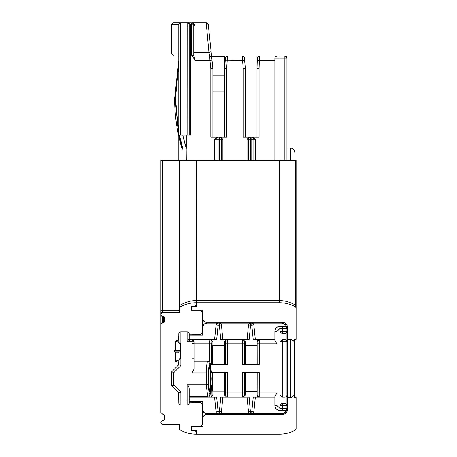 <?xml version="1.0" encoding="UTF-8"?>
<svg xmlns="http://www.w3.org/2000/svg" width="457" height="457" viewBox="0 0 457 457"><rect width="100%" height="100%" fill="white"/><g stroke="black" fill="none" stroke-linecap="round" stroke-linejoin="round"><path stroke-width="0.69" d="M207.324 23.164A2.079 2.079 0 0 0 206.221 22.85L208.289 24.712A2.079 2.079 0 0 0 207.449 23.25M209.009 365.948C210.009 367.948 210.488 372.244 210.448 378.836C210.488 385.428 210.009 389.724 209.009 391.729L209.477 391.935C209.226 393.443 208.866 389.073 208.398 378.836C209.352 396.556 210.317 396.556 211.277 378.836C210.317 361.121 209.352 361.121 208.392 378.836C208.866 368.599 209.226 364.235 209.477 365.743L209.009 365.948M193.774 54.874A1.245 1.245 0 0 0 195.025 56.12L195.025 52.509L208.963 52.509L206.221 22.85L192.391 22.85C193.557 22.776 194.436 23.787 195.025 25.889L195.025 52.509A1.245 0.92 -0 0 0 193.774 53.429M178.75 352.221L175.06 352.221A0.417 0.417 0 0 1 174.643 351.804L174.643 350.559A0.417 0.417 0 0 1 175.06 350.142L180.881 350.142L175.06 350.142M284.854 56.12L284.854 58.199L286.933 58.199A2.079 2.079 0 0 0 284.854 56.12L286.933 58.199A2.079 2.079 0 0 0 284.854 56.12A2.079 2.079 0 0 1 286.933 58.199A2.079 2.079 0 0 0 284.854 56.12L276.948 56.12L279.861 56.12L279.861 58.199L274.868 58.199A2.079 2.079 0 0 1 276.948 56.12L259.433 56.12L259.359 60.278L257.28 60.204L257.354 58.125L256.988 68.596L256.988 56.12L259.25 56.12L257.354 58.125A2.079 2.079 0 0 1 259.25 56.125L259.433 56.12C257.342 57.119 256.628 58.485 257.28 60.204M175.477 350.142L175.477 341.088L178.83 342.396M178.801 339.785L175.477 341.088M178.83 359.962L175.477 361.276L178.801 362.578M175.477 361.276L175.756 352.221M178.801 64.626L175.477 98.478L178.801 132.324M203.108 320.049L202.925 318.952C203.131 320.963 204.239 322.071 206.25 322.282L282.146 322.282C285.414 322.619 287.213 324.419 287.556 327.686L287.556 339.328L290.675 339.328C293.565 340.139 294.948 342.179 294.834 345.435L294.834 391.449L294.616 343.418M294.348 342.476L293.908 341.516M293.36 340.711L292.583 339.979M294.834 345.435L294.834 339.328L296.079 339.328L296.079 307.921L295.433 306.824C290.446 304.122 285.117 302.757 279.444 302.734L279.444 300.655C284.077 300.409 289.407 301.854 295.433 305.002L295.433 306.824M295.433 160.504L295.433 305.002L296.079 305.002L296.079 307.921L296.079 160.504L296.079 305.002L296.079 160.504L279.444 160.504L279.444 300.655L196.476 300.655L196.476 302.734L279.444 302.734M212.905 91.886L224.547 91.886M180.469 135.135L180.469 27.009L178.801 27.009L178.801 24.512A1.662 1.662 0 0 1 180.469 22.85A1.662 1.662 0 0 0 178.801 24.512L178.801 135.135L189.198 135.135L189.198 24.929L190.449 24.929L190.449 135.135L190.449 60.278M188.033 23.061L187.119 22.85A2.079 2.079 0 0 1 189.198 24.929A2.079 2.079 0 0 0 187.119 22.85L192.111 22.89A2.079 2.079 -90 0 0 191.694 22.85L191.694 24.929L190.449 24.929C190.478 23.798 189.369 23.107 187.119 22.85L173.397 22.85L171.735 24.512L173.397 22.85M212.905 137.214L212.905 68.596L212.008 60.061L209.94 60.278L209.723 56.12L195.025 56.12L195.025 60.278L193.774 55.286L193.774 24.929L193.185 23.478L192.111 22.89L193.185 23.478L194.042 25.523A1.245 0.96 180 0 0 195.025 25.889M210.546 364.572L224.547 364.492L212.294 364.492L212.294 345.778L212.905 345.778L212.905 364.492M172.089 371.918L171.735 371.769L178.801 364.697L178.801 360.287L179.492 358.876L180.469 358.876L180.469 343.487L179.492 343.487L178.801 342.076L178.801 333.924A2.079 2.079 0 0 1 180.881 331.845L187.119 331.845A2.079 2.079 0 0 1 189.198 333.924L189.198 338.5L187.119 341.825L187.119 331.845M209.78 341.048L209.723 343.904L209.94 339.745L216.658 339.745L218.115 325.19L219.343 325.19L220.794 339.745L227.363 339.745L227.546 343.904L242.347 343.904L242.53 339.745L243.261 339.745L245.34 341.825L245.34 345.361L248.254 345.361L245.34 345.412M245.34 391.472L248.254 391.472L245.34 391.523L245.34 395.059L244.598 395.059L244.415 372.392M242.347 391.523L242.347 372.392L242.347 392.98L244.415 392.98M212.905 372.392L212.294 372.392L212.294 391.106L212.905 391.106L212.905 372.392L224.547 372.392L211.637 372.392L211.231 370.627M212.294 391.106L212.905 391.106L212.905 395.059L212.008 395.059L211.791 388.467C211.682 385.354 211.494 384.845 211.22 386.953C210.14 397.51 209.163 396.67 208.289 384.434L206.221 384.811L206.216 372.866C206.33 366.771 206.838 362.869 207.752 361.161L194.191 361.161L194.191 358.876L192.111 358.876L192.111 343.487L194.191 343.487L194.191 368.81L192.111 372.866L192.111 358.876M224.547 56.12L227.546 56.12A2.079 2.079 -101.5 0 0 225.472 58.016L224.547 68.596L224.547 56.12L209.723 56.12A2.079 2.079 0 0 1 211.791 57.982L212.008 60.061M224.547 56.537L210.968 56.537L209.723 56.12L208.963 52.509A2.079 1.531 -6 0 0 211.031 50.761L211.083 51.275M211.277 53.121L208.392 25.672M211.591 56.12L211.145 51.875M224.547 75.251L212.905 75.251M225.061 345.361L224.547 345.361L225.061 345.361L225.061 364.28L224.547 364.28L224.547 341.825L225.295 341.825L225.472 343.904L225.472 364.28M225.472 343.904L227.546 343.904L227.546 364.28L224.547 364.28L224.547 364.909L210.608 364.909M245.34 364.492L244.832 364.492L244.832 345.361L245.34 345.361L245.34 364.492M224.547 345.778L212.294 345.778M257.091 362.201L257.131 341.825L257.171 364.28M257.091 345.361L256.988 364.28L259.25 364.28L259.25 343.904L257.171 343.904M276.948 331.428L274.868 331.428L274.868 340.305L276.948 343.904L276.948 331.428L279.861 328.52L282.774 328.52L282.774 333.507L284.854 333.507A2.079 2.079 -90 0 0 286.933 331.428L286.933 328.52A2.079 2.079 104.6 0 0 284.854 326.441L282.774 326.441L284.854 326.441M245.34 345.361L244.832 345.361M256.988 345.412L248.254 345.412M257.091 391.523L256.988 372.598L259.25 372.598L259.21 397.139L253.235 397.139L251.778 411.694L253.846 411.9A2.079 2.079 0 0 1 251.778 413.774L250.55 413.774A2.079 2.079 0 0 1 248.482 411.9L247.026 397.139M275.251 407.364L274.868 405.456A4.993 4.993 0 0 0 279.861 410.443L284.854 410.443A2.079 2.079 -90 0 0 286.933 408.364L286.933 405.456A2.079 2.079 90 0 0 284.854 403.377L281.94 403.377L279.861 405.456L286.933 405.456L286.933 395.059A2.079 2.079 -89.9 0 1 284.854 397.139L281.94 397.139L281.94 403.377M257.091 374.677L256.988 395.059L259.068 397.139L257.685 396.607M248.254 391.472L256.988 391.472M244.832 391.523L245.34 391.523L245.34 372.392L244.832 372.392L244.832 391.523L245.34 391.523M225.061 391.523L224.547 391.523L225.061 391.523L225.061 372.598L224.547 372.598L227.546 372.598L227.363 397.139L220.794 397.139L219.343 411.694L221.411 411.9A2.079 2.079 0 0 1 219.343 413.774L218.115 413.774A2.079 2.079 0 0 1 216.047 411.9L214.567 397.139M226.626 397.139L224.547 395.059L224.547 371.975L211.591 371.975M192.111 372.866L206.216 372.866L208.289 373.243C209.163 361.007 210.14 360.167 211.22 370.724A2.079 1.08 -3.7 0 0 211.231 370.593L211.231 370.593A2.079 1.08 -3.7 0 0 211.203 370.456M189.198 396.516L207.752 396.516L206.216 384.811L187.119 384.811C188.273 385.165 188.97 386.513 189.198 388.867L189.198 402.96A2.079 2.079 0 0 1 187.119 405.039L187.119 400.88L189.198 400.88M286.796 409.101L286.933 408.364C286.608 411.648 284.808 413.454 281.523 413.774L251.778 413.774L251.778 411.694L248.482 411.9L249.156 413.237L250.55 413.774L219.343 413.774L219.343 411.694L218.115 411.694L216.658 397.139L210.826 397.139L212.905 395.059L212.905 391.106L224.547 391.106M180.881 405.039A2.079 2.079 0 0 1 178.801 402.96L178.801 400.88L180.881 400.88L180.881 405.039L187.119 405.039M171.735 385.908L173.814 385.045L180.881 392.117L178.801 392.98L171.735 385.908L171.735 371.769L173.814 372.632L173.814 385.045M274.868 60.278L259.359 60.278L259.068 68.63L256.988 68.596L256.988 137.214M259.068 68.63L259.068 137.214L243.261 137.214L243.261 68.687L245.34 68.596L244.472 58.627M245.34 137.214L245.34 68.596M256.988 56.12L242.347 56.12A2.079 2.079 0 0 1 244.415 58.016L244.598 60.096L242.53 60.278L242.347 56.12L227.546 56.12L226.626 68.687L224.547 68.596L224.547 137.214M226.626 68.687L226.626 137.214L210.826 137.214L210.826 68.704L209.94 60.278L195.025 60.278L191.694 55.286L191.694 24.929L193.774 24.929A2.079 2.079 0 0 0 192.111 22.89A2.079 2.079 0 0 1 193.774 24.929A1.245 0.96 180 0 0 194.042 25.523M182.16 148.359A0.417 0.417 0 0 0 182.046 148.782A174.665 174.665 0 0 1 174.643 98.478C174.643 115.758 177.196 132.559 182.309 148.873L182.84 148.542L182.96 148.942L182.84 148.542M189.198 27.009L180.469 27.009L180.469 22.85A1.662 1.662 0 0 0 178.801 24.512L171.735 24.512L171.735 54.04L178.801 54.04M178.801 56.12L173.814 56.12L171.735 54.04L173.814 56.12M257.308 59.393L257.337 58.633M242.347 56.142L242.399 57.325M175.06 352.221L175.477 352.221M210.826 339.745L212.905 341.825L212.905 345.778M190.449 339.745L192.111 339.745L194.191 341.825L187.119 341.825L190.449 339.745A1.245 1.245 0 0 1 189.198 338.5M243.261 339.745L249.094 339.745L250.55 325.19L248.482 324.984A2.079 2.079 0 0 1 250.55 323.11L251.778 323.11A2.079 2.079 0 0 1 253.846 324.984L255.326 339.745L259.21 339.745L259.25 343.904L276.948 343.904M189.198 335.17L202.714 335.17L202.714 327.269C202.965 324.744 204.353 323.362 206.872 323.11L218.115 323.11L218.115 325.19L216.047 324.984A2.079 2.079 0 0 1 218.115 323.11L250.55 323.11L250.55 325.19L251.778 325.19L253.235 339.745L259.068 339.745L256.988 341.825M256.988 364.28L242.347 364.492L242.347 343.904L244.415 343.904L244.598 341.825L245.34 341.825M225.295 341.825A2.079 2.074 -90 0 1 227.363 339.745L242.53 339.745A2.079 2.074 90 0 1 244.598 341.825M256.988 372.598L242.347 372.392M192.111 343.487L192.111 339.745A2.079 2.079 0 0 1 194.191 341.825L194.191 343.487M194.191 343.904L211.791 343.904L212.008 341.825L212.905 341.825M192.357 339.762L209.94 339.745A2.079 2.068 90 0 1 212.008 341.825M257.171 372.598L257.131 395.059A2.079 2.079 90 0 0 259.21 397.139L255.326 397.139L253.846 411.9M250.55 413.774L249.094 397.139L243.261 397.139L245.34 395.059M244.598 395.059A2.079 2.074 90 0 1 242.53 397.139L242.347 392.98L225.472 392.98L225.295 395.059A2.079 2.074 90 0 0 227.363 397.139L247.62 397.139M211.22 370.724L211.591 371.924M210.826 397.139L209.94 397.139L209.763 395.362M178.801 400.88L178.801 392.98M178.801 364.697L180.881 365.56L180.881 336.004L178.801 336.004M251.778 137.214A2.079 2.068 90 0 1 253.846 139.294L251.778 139.294L251.778 137.214M253.235 137.214L255.326 139.294L253.846 139.294L253.846 160.087M249.094 137.214L247.008 139.294L247.008 160.087M219.343 137.214A2.079 2.068 90 0 1 221.411 139.294L219.343 139.294L219.343 137.214M220.794 137.214L222.885 139.294L221.411 139.294L221.411 160.087M210.826 68.704L212.905 68.596M189.198 135.135L190.449 135.135M286.933 58.199L286.933 160.087L251.778 160.087L251.778 139.294L248.482 139.294A2.079 2.068 90 0 1 250.55 137.214L250.55 160.087L219.343 160.087L219.343 139.294L218.115 139.294L218.115 137.214A2.079 2.068 90 0 0 216.047 139.294L214.567 139.294L216.658 137.214M186.29 160.087L186.17 148.045A170.507 170.507 0 0 1 182.789 135.135A170.507 170.507 0 0 0 186.17 148.045L182.789 135.135L186.29 148.445L186.29 135.135M178.893 135.135L182.309 148.873L182.96 148.942L182.526 148.942M178.801 60.587L174.643 98.478L178.801 60.587M178.801 62.546L175.06 98.689L178.801 134.706M275.605 56.611L276.948 56.12M244.415 58.016L243.752 56.668M164.246 319.751L164.246 321.865L163.417 322.693L162.583 322.693L162.583 316.455L163.417 316.455A0.834 0.834 0 0 1 163.909 316.615M164.006 316.701A0.834 0.834 0 0 1 164.246 317.289L163.417 316.455L163.417 322.693A0.834 0.834 0 0 0 164.006 322.453A0.834 0.834 0 0 1 163.417 322.693M226.626 339.745L224.547 341.825M247.026 339.745L248.482 324.984M209.94 339.745L214.567 339.745L216.047 324.984L218.115 323.11L206.872 323.11L203.936 324.327M221.411 324.984L219.343 325.19L219.343 323.11A2.079 2.079 0 0 1 221.411 324.984L222.885 339.745L227.363 339.745M259.068 339.745L274.868 339.745M275.211 329.617L274.868 331.428A4.993 4.993 0 0 1 279.861 326.441L282.774 326.441L282.774 328.52L286.933 328.52C286.608 325.235 284.808 323.43 281.523 323.11L285.282 324.63M279.861 341.825L281.94 339.745L281.94 333.507L279.861 331.428L279.861 341.825L282.774 341.825L282.774 397.139L284.854 397.139M282.774 333.507L281.94 333.507M281.94 339.745L282.774 339.745L282.774 341.825L286.933 341.825L286.933 395.059L279.861 395.059L281.94 397.139M278.085 410.118L279.861 410.443L279.861 408.364L276.948 405.456L274.868 405.456L274.868 396.579L276.948 392.98L257.171 392.98M274.868 397.139L259.21 397.139M243.261 397.139L242.53 397.139M222.885 397.139L221.411 411.9M212.008 395.059A2.079 2.068 90 0 1 209.94 397.139L189.198 397.139M274.868 160.087L274.868 58.199M255.326 160.087L255.326 139.294M222.885 160.087L222.885 139.294M214.567 139.294L214.567 160.087M180.881 160.504L180.881 160.087L178.801 160.087L178.801 135.923M178.596 339.825L178.738 336.072M162.583 322.693A1.662 1.662 0 0 0 161.407 323.185A1.662 1.662 0 0 1 162.583 322.693L160.921 324.361L160.921 412.522L162.583 414.191L163.417 414.191L164.246 415.019L164.246 419.595L163.417 420.429L162.583 420.429L160.921 422.091L160.921 422.919L162.583 424.587L179.635 424.587L179.635 429.694C184.788 432.636 190.335 434.121 196.27 434.15L279.444 434.15C285.117 434.127 290.446 432.762 295.433 430.06L296.079 428.963L296.079 397.556L294.834 397.556L294.834 391.449C294.959 394.694 293.571 396.727 290.675 397.556L287.556 397.556L287.556 409.198C287.219 412.465 285.414 414.265 282.146 414.602L206.25 414.602C204.239 414.813 203.131 415.921 202.925 417.932L202.925 426.667L200.429 426.667L202.508 424.587L202.508 404.416L200.429 402.337L189.198 402.126M247.008 339.745L242.53 339.745M275.223 329.594L276.245 327.989M276.331 327.898L277.862 326.858M278.022 326.789L279.861 326.441L279.861 328.52M279.861 331.428L286.933 331.428L286.933 341.825A2.079 2.079 0 0 0 284.854 339.745L282.774 339.745M277.953 410.066L276.434 409.084M276.331 408.981L275.303 407.49M180.881 160.087L202.714 160.087L202.714 160.504M216.047 160.087L216.047 139.294L218.115 139.294L218.115 160.087L202.714 160.087M179.384 135.135L182.96 148.942L182.96 160.087M257.537 396.47L256.988 395.099M274.868 396.579L276.948 392.98L276.948 405.456M162.583 316.455L160.921 314.793A1.662 1.662 0 0 0 162.583 316.455A1.662 1.662 0 0 1 160.921 314.793L160.921 310.217L160.921 313.965L162.583 312.297A1.662 1.662 0 0 0 160.921 313.965M252.504 323.242L252.927 323.459M253.172 323.647L253.515 324.053M253.646 324.276L253.846 324.984L251.778 325.19L251.778 323.11L281.523 323.11L251.778 323.11M286.785 409.129L286.43 409.718M286.322 409.838L285.756 410.237M285.614 410.3L284.854 410.443M189.198 401.714L202.714 401.714L202.714 409.615C202.965 412.134 204.353 413.522 206.872 413.774L203.971 412.591M218.115 413.774L206.872 413.774L218.115 413.774L218.115 411.694L216.047 411.9M287.556 339.328L287.556 397.556M164.246 319.352L164.246 317.289M286.933 160.087L286.933 160.504M178.801 160.504L178.801 160.087M293.36 396.173L293.908 395.368M294.348 394.408L294.616 393.466M287.996 303.854L287.693 303.774M160.921 160.504L160.921 310.217L162.583 310.217L162.583 160.504L160.921 160.504M202.714 327.269L203.896 324.367M285.345 324.693L286.482 326.361M286.545 326.515L286.933 328.52M282.774 403.377L282.774 408.364L286.933 408.364L285.414 412.123M285.345 412.191L283.683 413.322M283.523 413.391L281.523 413.774L251.778 413.774M203.936 412.557L202.714 409.615M203.159 416.704L203.325 416.344M203.896 415.579L204.667 415.007M205.153 414.79L206.25 414.602M282.146 414.602L284.14 414.225M284.722 413.951L285.968 413.019M286.905 411.774L287.173 411.186M287.556 327.686L287.173 325.698M286.905 325.11L285.973 323.864M284.722 322.933L284.14 322.659M205.027 322.048L204.667 321.877M203.896 321.305L203.325 320.54M202.36 311.531L202.508 312.297L200.429 310.217L202.925 310.217L202.925 318.952M164.246 321.865A0.834 0.834 0 0 1 164.086 322.356A0.834 0.834 0 0 0 164.246 321.865M179.635 305.39C185.908 301.957 191.449 300.38 196.27 300.655L196.476 160.504L179.635 160.504L179.635 312.297L162.583 312.297L162.583 310.217L179.635 310.217M287.556 160.504C287.556 144.086 287.556 144.086 287.556 160.504M296.079 339.328L296.079 307.904M296.079 307.875L296.079 307.447M296.079 306.47L296.079 305.556M296.079 305.367L296.079 305.002M196.264 302.734L196.27 306.476L194.813 306.476L196.122 305.842M191.277 307.31L192.111 306.476M162.583 160.504L179.635 160.504L179.635 306.03M179.635 306.121L179.635 307.19C184.788 304.248 190.335 302.757 196.27 302.734L196.27 160.504M196.476 434.15L196.476 432.071L194.813 430.408L196.27 430.408L196.27 431.265L196.042 430.945M195.853 430.768L195.202 430.454M191.277 429.574L192.111 430.408M196.476 432.071L196.27 431.265M201.897 310.829L202.257 311.308M196.476 160.504L279.444 160.504M200.429 310.217L191.277 310.217L191.277 306.476L194.813 306.476L196.476 304.813M194.813 430.408L191.277 430.408L191.277 426.667L200.429 426.667M178.596 400.046L178.596 392.769M178.596 364.909L178.596 362.538M189.198 334.758L200.429 334.547L202.508 332.468L202.508 312.297M160.921 324.361L160.921 310.217M160.938 324.099A1.662 1.662 0 0 1 161.315 323.282A1.662 1.662 0 0 0 160.938 324.099M187.119 135.135L187.176 22.85M178.801 333.924A2.079 2.079 0 0 1 180.881 331.845L180.881 336.004L189.198 336.004M180.469 351.804L174.643 351.804M174.643 350.559L180.469 350.559M211.791 388.467L211.128 388.467M208.289 384.434L208.289 373.243M211.791 392.98L210.568 392.98M180.881 392.117L180.881 400.88L187.119 400.88L187.119 384.811M182.714 148.982A0.417 0.417 0 0 1 182.046 148.782A174.665 174.665 0 0 1 174.643 98.478M243.261 68.687L242.53 60.278L225.295 60.096M244.415 364.492L244.415 343.904M257.131 341.825A2.079 2.079 -90 0 1 259.21 339.745M211.791 364.492L211.791 343.904M282.774 410.443L282.774 408.364L279.861 408.364M225.472 372.598L225.472 392.98M225.295 395.059L224.547 395.059M173.814 372.632L180.881 365.56M248.482 160.087L248.482 139.294L247.008 139.294M191.694 55.286L193.774 55.286M185.77 148.171L186.17 148.045M284.854 160.087L284.854 58.199L279.861 58.199L279.861 160.087M279.861 395.059L279.861 405.456M209.723 343.904L209.723 362.252M290.675 339.328L290.675 397.556M281.523 160.504L281.523 160.087M206.872 160.504L206.872 160.087M287.556 148.091L290.675 148.091L290.675 160.504M189.004 22.85L187.69 22.85M211.265 386.433L211.037 389.524C210.369 394.105 209.906 396.105 209.649 395.522L207.752 396.516M207.752 361.161L209.654 362.155C209.906 361.573 210.369 363.572 211.037 368.159L211.265 371.244M244.598 60.096C244.941 57.908 244.187 56.582 242.347 56.12M244.552 59.559L244.506 59.056M178.801 352.433L178.384 352.016M290.675 148.091C293.2 148.336 294.588 149.725 294.834 152.25"/></g></svg>

